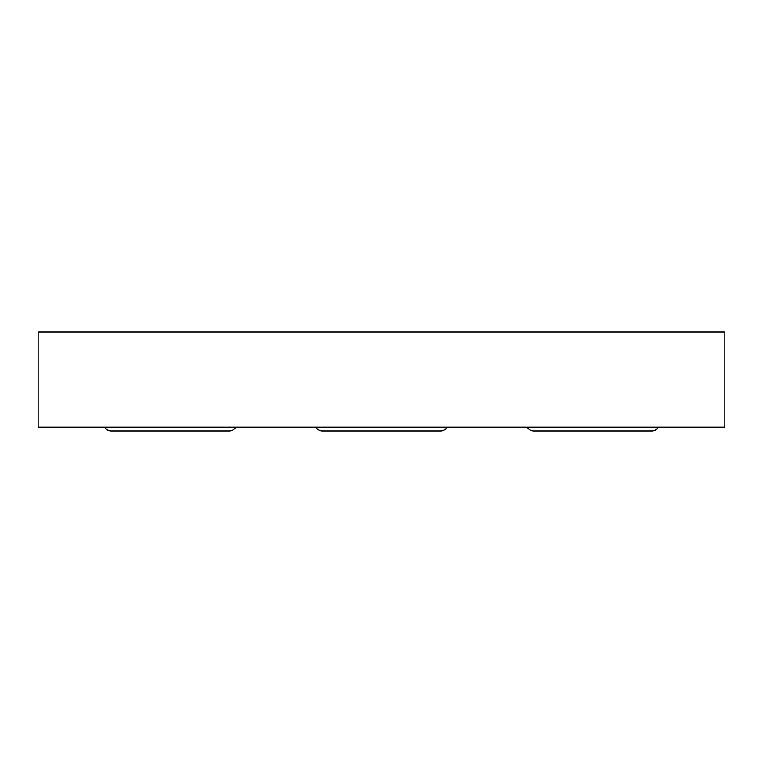 <?xml version="1.0" encoding="UTF-8"?>
<svg xmlns="http://www.w3.org/2000/svg" width="763" height="763" viewBox="0 0 763 763"><rect width="100%" height="100%" fill="white"/><g stroke="black" fill="none" stroke-linecap="round" stroke-linejoin="round"><path stroke-width="1.14" d="M724.85 332.058L38.15 332.058L38.15 427.137L724.85 427.137L724.85 332.058M447.023 427.137A7.392 7.392 0 0 1 440.556 430.942L322.444 430.942A7.392 7.392 0 0 1 315.977 427.137M235.729 427.137A7.392 7.392 0 0 1 229.262 430.942L111.15 430.942A7.392 7.392 0 0 1 104.684 427.137M658.316 427.137A7.392 7.392 0 0 1 651.85 430.942L533.738 430.942A7.392 7.392 0 0 1 527.271 427.137"/></g></svg>
